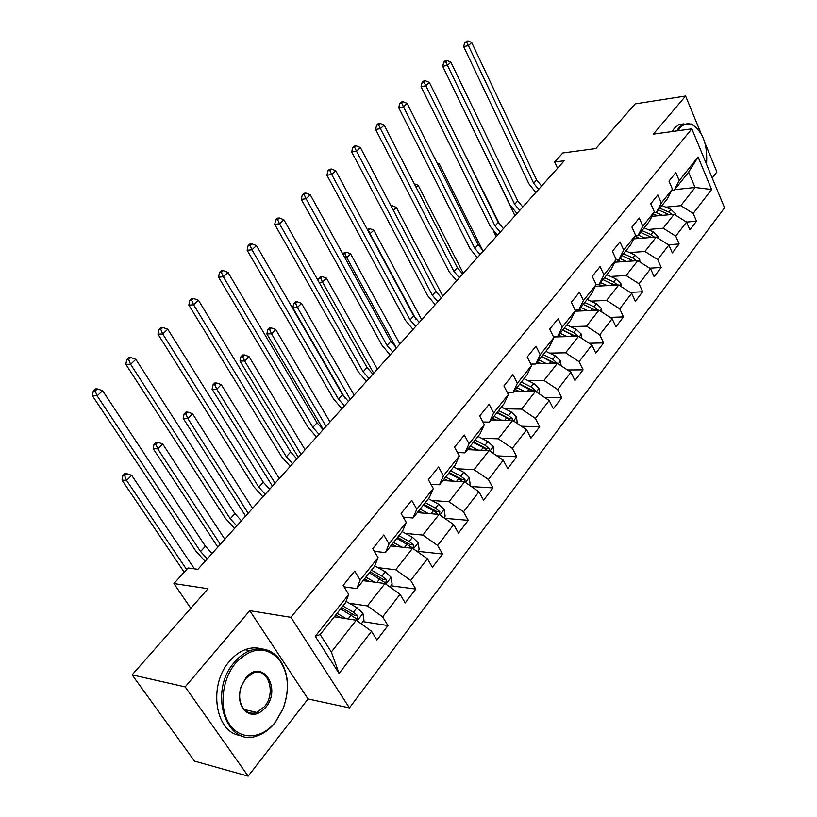 <?xml version="1.0" encoding="UTF-8"?>
<svg xmlns="http://www.w3.org/2000/svg" width="817" height="817" viewBox="0 0 817 817"><rect width="100%" height="100%" fill="white"/><g stroke="black" fill="none" stroke-linecap="round" stroke-linejoin="round"><path stroke-width="1.23" d="M712.22 178.014L716.897 171.978L704.979 143.046M349.431 707.89L724.567 207.814L691.836 128.841L290.903 617.325L349.431 707.89L308.05 698.954L249.747 610.656L185.173 686.893L248.164 776.15L308.05 698.954M248.164 776.15L194.497 761.107L132.119 674.862L208.029 588.71L173.929 583.563L190.79 608.277M701.017 133.447L685.596 96.018L635.238 103.882L595.879 148.541L562.801 152.973L554.651 162.011L557.541 168.251M185.173 686.893L132.119 674.862M674.658 189.636L695.083 187.481L688.608 172.132L674.188 190.238L679.233 180.608L675.833 172.622L668.98 181.119L672.422 189.135L661.341 203.004L657.838 194.946L650.761 203.729L654.305 211.817L642.846 226.156L639.241 218.027L631.919 227.106L635.575 235.265L623.728 250.094L620.001 241.893L612.423 251.289L616.202 259.53L603.937 274.88L600.087 266.597L592.243 276.33L596.144 284.633L583.45 300.533L579.478 292.18L571.349 302.259L575.372 310.644L562.219 327.106L558.113 318.681L549.688 329.139L553.844 337.584L540.211 354.67L535.962 346.163L527.22 357.009L531.53 365.536L517.375 383.255L512.974 374.676L503.905 385.93L508.368 394.529L493.672 412.932L489.117 404.282L479.691 415.976L484.318 424.646L469.05 443.764L464.322 435.042L454.528 447.195L459.317 455.937L443.447 475.811L438.545 467.028L428.363 479.671L433.327 488.484L416.813 509.165L411.727 500.31L401.116 513.464L406.274 522.349L389.076 543.887L383.786 534.961L372.736 548.677L378.097 557.633L360.164 580.08L354.67 571.093L343.15 585.391L348.726 594.408L315.26 636.31L339.086 673.463L331.345 652.007L356.232 620.226L334.327 616.784M679.233 180.608L698.075 157.017L711.597 189.513L693.194 213.421L696.503 221.193L686.546 222.071L689.895 229.863L696.503 221.193M651.976 216.321L674.096 214.279L686.546 222.061L675.73 236.113L679.141 243.956L668.429 244.763M339.086 673.463L371.541 631.296L376.923 640.007L387.952 625.556L382.642 616.876L400.044 594.276L405.222 602.915L415.802 589.057L410.696 580.427L427.403 558.726L432.387 567.325L442.548 554.008L437.626 545.439L453.68 524.596L458.48 533.123L468.253 520.327L463.515 511.82L478.936 491.773L483.572 500.239L492.968 487.923L488.403 479.487L503.241 460.196L507.714 468.601L516.763 456.744L512.351 448.37L526.638 429.803L530.968 438.137L539.68 426.719L535.411 418.406L549.187 400.514L553.364 408.786L561.759 397.777L557.643 389.525L570.92 372.276L574.964 380.477L583.062 369.856L579.079 361.676L591.896 345.029L595.797 353.169L603.62 342.915L599.76 334.807L612.137 318.732L615.916 326.8L623.473 316.904L619.735 308.857L631.684 293.334L635.35 301.33L642.652 291.761L639.037 283.785L650.587 268.783L654.141 276.718L661.198 267.465L657.685 259.551L668.857 245.039L672.309 252.902L679.141 243.956M173.929 583.563L188.022 567.958L197.888 569.316L564.261 160.765L554.651 162.011M672.422 189.135L667.397 198.756L656.347 212.614L653.763 212.859M647.963 229.516L663.179 228.219L674.096 214.279M662.638 215.331L656.357 212.604L661.341 203.004M675.73 236.113L663.179 228.219M654.305 211.817L649.331 221.417L637.924 235.745L635.217 235.97M633.716 238.891L656.245 237.073L644.96 251.483L629.58 252.606M637.924 235.745L642.846 226.156M668.857 245.039L656.245 237.073M657.685 259.551L644.96 251.483M635.575 235.265L630.673 244.845L618.867 259.663L616.028 259.857M614.844 262.206L637.791 260.643L626.128 275.533L610.575 276.473M618.867 259.663L623.728 250.094M650.587 268.783L637.791 260.643M639.037 283.785L626.128 275.533M616.202 259.53L611.361 269.079L599.157 284.398L596.114 284.571M595.307 286.297L618.714 285L606.653 300.411L590.905 301.156M599.157 284.398L603.937 274.88M631.684 293.334L618.714 285M619.735 308.857L606.653 300.411M596.144 284.633L591.396 294.14L578.753 310.011L575.148 310.164M575.097 311.206L598.973 310.215L586.483 326.157L570.562 326.677M578.753 310.011L583.45 300.533M612.137 318.732L598.973 310.215M599.76 334.807L586.483 326.157M575.372 310.644L570.715 320.101L557.613 336.533L553.385 336.645M553.548 336.982L578.548 336.308L565.609 352.821L549.494 353.107M557.613 336.533L562.219 327.106M591.896 345.029L578.548 336.308M579.079 361.676L565.609 352.821M553.844 337.584L549.29 346.99L535.717 364.025L530.795 364.086M536.064 363.575L557.378 363.33L543.979 380.446L527.659 380.477M535.717 364.025L540.211 354.67M570.92 372.276L557.378 363.33M557.643 389.525L543.979 380.446M531.53 365.536L527.077 374.87L512.994 392.538L507.316 392.507M514.026 391.241L535.452 391.343L521.542 409.103L505.018 408.837M512.994 392.538L517.375 383.255M549.187 400.514L535.452 391.343M535.411 418.406L521.542 409.103M508.368 394.529L504.028 403.782L489.424 422.123L482.888 421.97M491.18 419.918L512.698 420.398L498.268 438.821L481.53 438.259M489.424 422.123L493.672 412.932M526.638 429.803L512.698 420.398M512.351 448.37L498.268 438.821M484.318 424.646L480.11 433.807L464.934 452.853L457.449 452.526M467.477 449.667L489.087 450.555L474.105 469.683L457.132 468.774M464.934 452.853L469.05 443.764M503.241 460.196L489.087 450.555M488.403 479.487L474.105 469.683M459.317 455.937L455.263 464.985L439.495 484.787L430.937 484.246M442.875 480.549L464.567 481.867L449.003 501.75L431.774 500.474M439.495 484.787L443.447 475.811M478.936 491.773L464.567 481.867M463.515 511.82L449.003 501.75M433.327 488.484L429.436 497.41L413.024 517.998L403.261 517.161M417.313 512.627L439.076 514.414L422.889 535.094L405.406 533.409M413.024 517.998L416.813 509.165M453.68 524.596L439.076 514.414M437.626 545.439L422.889 535.094M406.274 522.349L402.567 531.132L385.481 552.578L374.339 551.352M390.74 545.97L412.575 548.268L395.724 569.786L377.954 567.641M385.481 552.578L389.076 543.887M427.403 558.726L412.575 548.268M410.696 580.427L395.724 569.786M378.097 557.633L374.584 566.252L356.784 588.587L344.049 586.861M363.105 580.662L384.981 583.512L367.425 605.918L349.359 603.273M356.784 588.587L360.164 580.08M400.044 594.276L384.981 583.512M382.642 616.876L367.425 605.918M348.726 594.408L345.428 602.844L320.172 634.543L315.26 636.31M371.541 631.296L356.232 620.226M249.747 610.656L290.903 617.325M685.596 96.018L653.304 134.151L691.836 128.841M320.172 634.543L331.345 652.007M674.188 190.238L671.707 190.494M665.763 207.15L680.816 205.7L695.083 187.481L711.597 189.513M688.608 172.132L698.075 157.017M693.194 213.421L680.816 205.7M387.952 625.556L362.983 621.635M415.802 589.057L390.894 585.789M442.548 554.008L417.701 551.342M468.253 520.327L444.693 518.325M492.968 487.923L471.358 486.554M516.763 456.744L496.899 455.876M539.68 426.719L521.369 426.249M561.759 397.777L544.868 397.634M583.062 369.856L567.447 369.978M603.62 342.915L589.169 343.252M623.473 316.904L610.085 317.404M642.652 291.761L630.234 292.394M661.198 267.465L649.668 268.201M344.161 584.135L343.548 586.044M207.283 558.838L200.573 551.567L97.152 395.837L92.433 395.785L195.753 550.964L205.108 561.269M212.093 553.477L205.414 546.216L102.605 390.689L97.152 395.837L95.17 390.955L97.356 388.902L95.466 388.892L93.281 390.935L95.17 390.955M93.281 390.935L92.433 395.785M102.605 390.689L97.356 388.902M361.247 623.851L363.984 620.348L362.901 613.261L356.978 607.715L346.02 601.332M346.112 618.632L337.074 613.322M340.699 617.785L335.818 614.905M340.648 608.839L357.366 619.327L357.999 615.926L353.455 612.188L342.895 606.02M341.629 607.613L354.701 615.415L357.999 615.926M194.405 568.836L131.67 475.3L126.584 480.447L122.009 480.1L184.203 572.176M186.613 569.51L126.584 480.447L124.674 475.739L126.717 473.686L124.889 473.554L122.846 475.606L124.674 475.739M122.846 475.606L122.009 480.1M131.67 475.3L126.717 473.686M235.613 663.128C221.53 679.775 218.762 709.217 229.955 724.883C240.944 740.805 262.4 738.915 275.523 721.871L283.193 708.38C290.066 688.68 288.462 672.115 278.372 658.676C265.147 645.869 250.901 647.35 235.613 663.128M275.319 722.412C270.335 728.723 264.616 733.063 258.192 735.423C226.605 749.158 207.487 691.938 234.438 662.25C239.075 656.745 244.222 652.875 249.9 650.638C260.991 646.788 270.437 649.147 278.25 657.716C288.575 671.482 290.219 688.445 283.182 708.605L275.319 722.412M245.764 678.069C261.808 657.419 282.202 688.088 265.709 707.44C257.733 716.009 250.278 716.601 243.333 709.207C239.136 702.947 238.39 695.4 241.107 686.566L245.764 678.069M264.555 706.572C276.657 692.571 267.792 666.601 252.964 673.096L245.59 678.661L241.158 686.729C238.584 695.124 239.289 702.293 243.272 708.237C246.928 712.792 251.442 714.191 256.814 712.434L264.555 706.572M241.127 735.535C215.32 733.686 207.651 685.443 229.536 661.27C234.162 655.775 239.32 651.925 244.988 649.709C250.656 647.575 256.13 647.289 261.42 648.851M706.501 164.237C707.788 144.987 703.018 131.792 692.213 124.644C687.638 122.775 683.523 123.939 679.856 128.167L678.059 130.74M676.742 130.914L678.958 127.615L683.206 124.133L691.631 124.021L697.789 128.912M672.146 131.547L674.372 128.259L678.621 124.787L683.921 123.816M373.022 548.33L372.971 549.075M236.797 525.923L230.251 518.754L130.608 364.28L125.859 364.351L225.41 518.274L234.54 528.436M241.423 520.766L234.908 513.607L135.836 359.337L130.608 364.28L128.626 359.521L130.73 357.55L128.831 357.591L126.727 359.562L128.626 359.521M126.727 359.562L125.859 364.351M135.836 359.337L130.73 357.55M265.219 494.234L258.815 487.167L162.736 333.969L157.967 334.143L253.975 486.809L262.88 496.838M269.671 489.271L263.299 482.214L167.771 329.22L162.736 333.969L160.775 329.333L162.787 327.443L160.878 327.525L158.866 329.414L160.775 329.333M158.866 329.414L157.967 334.143M167.771 329.22L162.787 327.443M389.913 587.035L392.119 584.206L391.077 577.241L385.277 571.808L374.758 565.834M374.584 582.153L365.883 577.17M369.182 581.449L364.576 578.814M369.315 572.87L385.787 583.042L386.359 579.753L381.896 576.108L371.469 570.164M370.152 571.808L383.061 579.335L386.359 579.753M224.838 539.261L162.675 443.927L157.783 448.87L153.188 448.645L217.822 547.084M220.304 544.326L157.783 448.87L155.884 444.285L157.844 442.303L156.006 442.222L154.045 444.203L155.884 444.285M154.045 444.203L153.188 448.645M162.675 443.927L157.844 442.303M417.436 551.7L419.152 549.494L418.141 542.651L412.462 537.31L402.178 531.622M401.954 547.155L393.549 542.457M396.562 546.583L392.201 544.142M396.837 538.321L413.085 548.187L413.596 545.01L409.215 541.446L398.91 535.717M397.562 537.412L410.308 544.663L413.596 545.01M252.555 508.358L192.526 413.719L187.818 418.478L183.192 418.365L245.621 516.089M248.184 513.229L187.818 418.478L185.919 414.005L187.808 412.105L185.959 412.064L184.08 413.964L185.919 414.005M184.08 413.964L183.192 418.365M192.526 413.719L187.808 412.105M292.588 463.709L286.338 456.744L193.629 304.833L188.839 305.109L281.487 456.489L290.188 466.384M296.888 458.919L290.658 451.964L198.47 300.268L193.629 304.833L191.668 300.309L193.609 298.491L191.699 298.613L189.758 300.431L191.668 300.309M189.758 300.431L188.839 305.109M198.47 300.268L193.609 298.491M318.977 434.287L312.87 427.403L223.347 276.8L218.547 277.167L308.019 427.26L316.526 437.024M323.123 429.671L317.027 422.808L228.004 272.398L223.347 276.8L221.397 272.388L223.266 270.631L221.346 270.795L219.487 272.541L221.397 272.388M219.487 272.541L218.547 277.167M228.004 272.398L223.266 270.631M344.437 405.896L338.463 399.115L251.963 249.808L247.153 250.268L333.612 399.064L341.925 408.694M348.43 401.443L342.476 394.672L256.446 245.58L251.963 249.808L250.022 245.508L251.82 243.813L249.9 244.007L248.102 245.692L250.022 245.508M248.102 245.692L247.153 250.268M256.446 245.58L251.82 243.813M443.866 517.753L445.132 516.119L444.162 509.399L438.596 504.16L428.435 498.666M428.271 513.525L420.132 509.083M422.9 513.086L418.753 510.819M439.423 514.649L439.781 511.616L435.471 508.133L425.289 502.608M423.911 504.344L436.492 511.35L439.781 511.616M423.298 505.11L433.48 510.645L437.983 514.322M279.291 478.537L221.274 384.623L216.74 389.209L212.103 389.188L272.439 486.186M275.074 483.245L216.74 389.209L214.861 384.838L216.679 383.01L214.82 383.01L213.002 384.838L214.861 384.838M213.002 384.838L212.103 389.188M221.274 384.623L216.679 383.01M469.275 485.114L470.132 484.021L469.183 477.404L463.729 472.267L453.69 466.967M453.609 481.203L445.704 476.995M448.257 480.876L444.295 478.762M464.985 482.163L464.955 479.497L460.717 476.086L450.667 470.755M449.258 472.532L461.687 479.303L464.955 479.497M448.747 473.166L458.807 478.507L462.922 481.764M305.098 449.769L248.991 356.569L244.62 360.991L239.973 361.073L298.317 457.326M301.024 454.313L244.62 360.991L242.751 356.723L244.497 354.956L242.639 354.997L240.892 356.763L242.751 356.723M240.892 356.763L239.973 361.073M248.991 356.569L244.497 354.956M493.723 453.711L493.274 446.613L487.933 441.558L478.016 436.441M478.006 450.096L470.316 446.102M472.665 449.881L468.876 447.9M489.465 450.81L489.189 448.574L485.032 445.245L475.096 440.097M473.656 441.905L485.941 448.441L489.189 448.574M473.257 442.416L483.194 447.573L486.973 450.463M330.017 421.981L275.727 329.506L271.51 333.785L266.863 333.939L323.318 429.446M326.075 426.362L271.51 333.785L269.651 329.608L271.336 327.903L269.477 327.974L267.792 329.68L269.651 329.608M267.792 329.68L266.863 333.939M275.727 329.506L271.336 327.903M517.273 423.482L516.487 416.946L511.238 411.982L501.444 407.04M501.505 420.152L494.03 416.343M496.195 420.03L492.569 418.181M512.953 420.571L512.545 418.794L508.45 415.526L498.636 410.563M497.165 412.401L509.297 418.723L512.545 418.794M496.859 412.789L506.673 417.773L510.145 420.346M354.098 395.122L301.534 303.393L297.459 307.519L292.813 307.754L344.897 398.042M350.289 399.37L297.459 307.519L295.611 303.434L297.245 301.79L295.386 301.892L293.752 303.536L295.611 303.434M293.752 303.536L292.813 307.754M301.534 303.393L297.245 301.79M539.659 394.162L538.863 388.341L533.715 383.469L524.034 378.68M524.177 391.292L516.885 387.656M518.887 391.261L515.394 389.525M535.503 391.384L535.043 390.087L531.019 386.89L521.328 382.08M519.837 383.949L531.816 390.066L535.043 390.087M519.612 384.235L532.5 391.333M377.383 369.161L326.463 278.168L322.521 282.151L319.12 282.386M373.706 373.257L322.521 282.151L320.683 278.158L322.266 276.575L320.407 276.708L318.824 278.291L320.683 278.158M318.824 278.291L318.252 280.834M326.463 278.168L322.266 276.575M561.136 365.812L560.442 360.757L555.386 355.957L545.827 351.33M546.042 363.463L538.924 359.991M540.783 363.524L537.423 361.88M557.174 363.33L552.792 359.255L543.213 354.609M541.702 356.508L553.548 362.431L556.755 362.391M541.559 356.692L554.069 363.371M399.911 344.039L350.544 253.791L346.745 257.641L344.886 257.794M396.102 347.572L346.745 257.641L344.917 253.74L346.439 252.198L344.59 252.361L343.058 253.893L344.917 253.74M350.544 253.791L346.439 252.198M581.867 338.473L581.285 334.122L576.312 329.414L566.865 324.931M567.161 336.614L560.207 333.285M561.922 336.757L558.675 335.205M578.048 336.318L573.81 332.59L564.343 328.097M562.821 330.007L574.514 335.746L577.711 335.664M562.739 330.099L574.892 336.4M421.715 319.723L373.839 230.21L369.713 233.979M415.873 319.11L370.162 233.938L368.344 230.118L369.825 228.637L367.303 229.495M367.681 230.19L368.344 230.118M373.839 230.21L369.825 228.637M601.894 312.104L601.404 308.397L596.522 303.761L587.188 299.42M587.556 310.685L580.754 307.498M582.347 310.899L579.212 309.429M598.187 310.246L594.102 306.845L584.747 302.484M591.191 310.531L592.57 308.795L583.205 304.424L594.766 309.98L597.942 309.847M592.57 308.795L595.021 310.378M442.824 296.183L396.378 207.406L393.385 210.429M391.486 206.803L392.446 205.833L391.057 205.996M396.378 207.406L392.446 205.833M621.257 286.634L620.859 283.54L616.059 278.975L606.827 274.767M607.266 285.633L600.607 282.58M602.088 285.919L598.82 284.418M617.611 285.062L613.72 281.957L604.468 277.729M602.977 279.598L614.476 285.235M613.485 284.52L617.499 284.908M463.29 273.368L418.192 185.326L416.139 187.399M418.192 185.326L414.331 183.764M639.987 262.043L639.66 259.5L634.952 255.016L625.822 250.931M626.333 261.42L619.807 258.489M621.186 261.777L616.815 259.806M636.361 260.735L632.685 257.886L623.545 253.791M622.105 255.609L633.287 260.95M482.704 250.421L439.311 163.951L438.147 165.136M476.127 256.579L476.924 258.162M439.311 163.951L437.085 163.022M658.114 238.258L657.859 236.246L653.222 231.824L644.204 227.861M644.776 238.002L638.373 235.173M639.66 238.411L635.013 236.358M654.509 237.216L651.026 234.612L641.999 230.629M640.599 232.385L651.496 237.461M500.331 225.666L459.44 143.578M493.734 231.599L496.225 236.634M459.787 143.23L459.134 142.955M675.669 215.259L675.475 213.727L670.91 209.377L661.995 205.527M657.552 215.8L653.212 213.921M672.074 214.463L668.786 212.073L659.86 208.212M658.512 209.908L669.133 214.738M472.155 127.003L514.955 215.749M369.008 378.496L363.167 371.796L279.526 223.807L274.716 224.338L358.316 371.837L366.455 381.345M372.869 374.186L367.037 367.507L283.846 219.722L279.526 223.807L277.606 219.599L279.343 217.976L277.412 218.19L275.676 219.824L277.606 219.599M275.676 219.824L274.716 224.338M283.846 219.722L279.343 217.976M392.742 352.025L387.023 345.417L306.099 198.735L301.289 199.338L382.182 345.54L390.148 354.925M396.48 347.868L390.771 341.271L310.276 194.803L306.099 198.735L304.19 194.63L305.864 193.057L303.944 193.312L302.27 194.875L304.19 194.63M302.27 194.875L301.289 199.338M310.276 194.803L305.864 193.057M415.69 326.443L410.083 319.927L331.743 174.552L326.933 175.226L405.252 320.121L413.045 329.394M419.295 322.429L413.698 315.924L335.767 170.753L331.743 174.552L329.843 170.528L331.457 169.017L329.537 169.293L327.923 170.804L329.843 170.528M327.923 170.804L326.933 175.226M335.767 170.753L331.457 169.017M437.871 301.708L432.377 295.274L356.498 151.196L351.688 151.942L427.557 295.54L435.195 304.69M441.354 297.817L435.88 291.393L360.379 147.53L356.498 151.196L354.609 147.274L356.171 145.814L354.251 146.11L352.689 147.571L354.609 147.274M352.689 147.571L351.688 151.942M360.379 147.53L356.171 145.814M459.328 277.78L453.946 271.418L380.405 128.647L375.606 129.443L449.146 271.755L456.621 280.793M462.708 274.012L457.336 267.67L384.164 125.103L380.405 128.647L378.537 124.807L380.038 123.387L378.118 123.714L376.617 125.124L378.537 124.807M376.617 125.124L375.606 129.443M384.164 125.103L380.038 123.387M480.11 254.608L474.83 248.337L403.506 106.853L398.716 107.701L470.041 248.725L477.373 257.651M483.378 250.962L478.119 244.702L407.142 103.422L403.506 106.853L401.658 103.085L403.108 101.716L401.198 102.064L399.738 103.432L401.658 103.085M399.738 103.432L398.716 107.701M407.142 103.422L403.108 101.716M500.229 232.161L495.061 225.972L425.861 85.775L421.072 86.673L490.292 226.421L497.471 235.245M503.395 228.637L498.237 222.449L429.374 82.456L425.861 85.775L424.013 82.088L425.422 80.76L423.512 81.128L422.103 82.456L424.013 82.088M422.103 82.456L421.072 86.673M429.374 82.456L425.422 80.76M519.735 210.418L514.659 204.301L447.481 65.37L442.712 66.32L509.9 204.812L516.957 213.523M522.809 206.997L517.743 200.89L450.882 62.163L447.481 65.37L445.653 61.765L447.011 60.489L445.112 60.867L443.743 62.143L445.653 61.765M443.743 62.143L442.712 66.32M450.882 62.163L447.011 60.489M538.638 189.34L533.654 183.294L468.417 45.629L463.658 46.62L528.926 183.856L535.84 192.465M541.62 186.021L536.646 179.985L471.705 42.525L468.417 45.629L466.599 42.086L467.916 40.85L464.699 42.494L466.599 42.086M464.699 42.494L463.658 46.62M471.705 42.525L467.916 40.85M200.573 551.567L205.414 546.216M357.121 620.869L362.922 613.434M353.455 612.188L356.978 607.715M348.124 618.949L351.218 615.027M230.251 518.754L234.908 513.607M258.815 487.167L263.299 482.214M385.849 584.135L391.108 577.415M381.896 576.108L385.277 571.808M376.892 582.46L379.752 578.824M413.433 548.881L418.171 542.825M409.215 541.446L412.462 537.31M404.497 547.421L407.152 544.061M286.338 456.744L290.658 451.964M312.87 427.403L317.027 422.808M338.463 399.115L342.476 394.672M439.924 515.006L444.182 509.563M435.471 508.133L438.596 504.16M431.029 513.75L433.48 510.645M465.394 482.438L469.213 477.567M460.717 476.086L463.729 472.267M456.55 481.376L458.807 478.507M489.904 451.107L493.305 446.776M485.032 445.245L487.933 441.558M481.101 450.228L483.194 447.573M513.505 420.949L516.507 417.099M508.45 415.526L511.238 411.982M504.743 420.224L506.673 417.773M536.248 391.874L538.883 388.504M531.019 386.89L533.715 383.469M527.537 391.302L529.314 389.055M558.164 363.851L560.472 360.91M552.792 359.255L555.386 355.957M549.514 363.422L551.148 361.349M579.324 336.808L581.306 334.276M573.81 332.59L576.312 329.414M570.715 336.512L572.217 334.613M599.739 310.705L601.424 308.55M594.102 306.845L596.522 303.761M619.47 285.49L620.879 283.693M613.72 281.957L616.059 278.975M610.973 285.429L612.229 283.836M638.537 261.113L639.68 259.643M632.685 257.886L634.952 255.016M630.101 261.164L631.245 259.714M656.98 237.543L657.879 236.389M651.026 234.612L653.222 231.824M648.596 237.696L649.638 236.368M674.822 214.728L675.496 213.87M668.786 212.073L670.91 209.377M666.498 214.973L667.448 213.778M363.167 371.796L367.037 367.507M387.023 345.417L390.771 341.271M410.083 319.927L413.698 315.924M432.377 295.274L435.88 291.393M453.946 271.418L457.336 267.67M474.83 248.337L478.119 244.702M495.061 225.972L498.237 222.449M514.659 204.301L517.743 200.89M533.654 183.294L536.646 179.985M356.181 619.143L357.366 619.327M244.988 649.709L249.9 650.638M256.814 712.434L244.354 709.524M243.272 708.237L243.333 709.207M278.372 658.676L278.25 657.716M678.621 124.787L683.206 124.133M692.213 124.644L691.631 124.021M384.705 582.899L385.787 583.042M412.085 548.084L413.085 548.187"/></g></svg>
